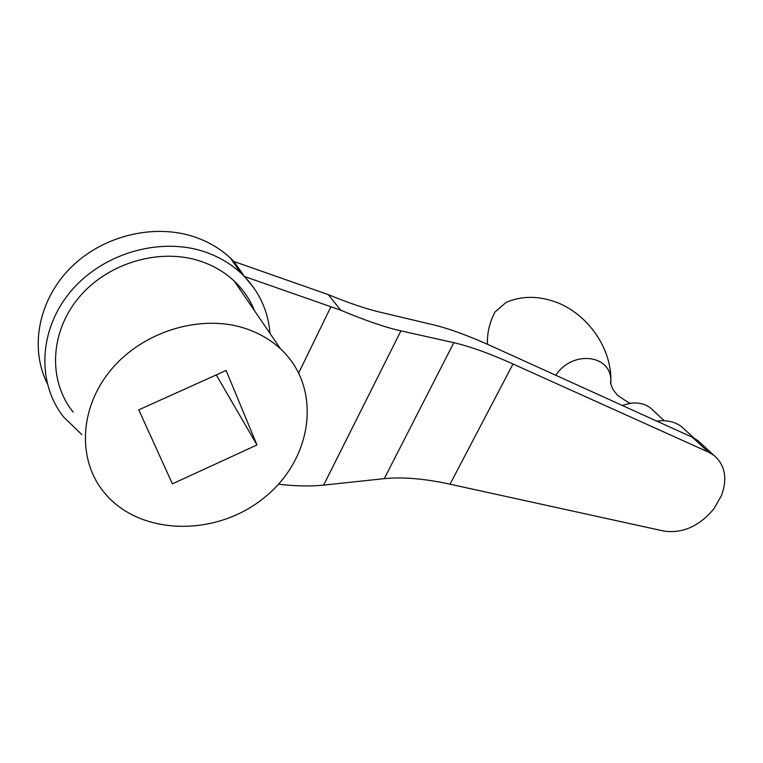 <?xml version="1.0" encoding="UTF-8"?>
<svg xmlns="http://www.w3.org/2000/svg" width="763" height="763" viewBox="0 0 763 763"><rect width="100%" height="100%" fill="white"/><g stroke="black" fill="none" stroke-linecap="round" stroke-linejoin="round"><path stroke-width="1.14" d="M226.115 370.465L138.771 409.855L172.4 483.856L256.959 444.953L226.115 370.465M216.263 374.91L256.959 444.953M245.924 328.662C259.315 333.202 270.865 339.955 280.584 348.929C322.635 387.747 313.116 458.611 264.475 497.466C216.568 537.095 139.801 536.36 104.092 492.393C76.901 459.479 79.314 406.65 112.047 368.615C144.588 330.455 202.233 313.793 245.924 328.662M47.134 383.264C29.252 347.27 38.684 299.048 71.503 266.926C104.254 234.746 156.148 223.025 196.406 237.579C209.444 242.3 220.784 249.129 230.426 258.056L233.955 261.518L328.271 294.623L340.708 310.169L244.465 276.502L233.955 261.518M278.495 484.228C295.786 486.184 310.837 486.47 323.646 485.106L384.275 478.649L453.813 342.682L400.937 330.865C385.105 327.327 365.029 320.422 340.708 310.169M453.813 342.682C470.018 346.412 489.741 353.507 512.994 363.999L708.493 452.125L714.006 455.416C725.155 465.153 727.644 478.535 721.483 495.569L713.815 508.911C699.137 526.365 682.446 533.738 663.743 531.038L450.036 484.2C424.8 478.668 402.883 476.818 384.275 478.649M328.271 294.623C348.748 303.006 365.935 308.843 379.84 312.134L433.117 324.742C449.388 328.681 469.054 335.892 492.125 346.373L692.308 437.247L697.773 440.518L714.006 455.416M701.159 443.627L697.773 440.518M244.465 276.502L253.697 287.651M622.217 405.43L630.333 403.293C638.307 402.263 645.05 403.837 650.572 408.014L653.338 410.58M656.838 421.147C666.624 419.803 674.874 421.653 681.607 426.698L684.916 429.741M81.813 434.576L63.796 417.17C36.338 382.759 38.617 328.805 71.436 290.617C104.073 252.315 162.071 236.454 206.363 252.419C219.639 257.188 231.179 264.093 240.984 273.144C258.419 289.806 268.09 309.892 269.997 333.421M73.134 412.058C47.869 380.842 49.729 331.733 79.419 296.902C108.937 261.976 161.651 247.317 202.071 261.738C214.451 266.144 225.19 272.591 234.26 281.089C243.292 289.644 250.054 299.554 254.556 310.808M323.646 485.106L400.937 330.865M450.036 484.2L512.994 363.999M298.734 372.897L330.894 306.821M555.769 375.262C572.46 349.712 611.754 354.557 610.877 381.357L610.81 384.142M708.493 452.125L692.308 437.247M487.471 344.285C486.985 333.46 489.474 322.72 494.929 312.057L506.088 302.406C522.006 295.586 539.164 295.682 557.572 302.701C588.34 315.052 611.983 348.672 610.886 381.977M610.877 381.357L610.677 381.157C610.162 382.32 610.953 385.096 613.042 389.502L617.315 395.11C627.014 401.796 631.449 404.476 630.62 403.16L630.333 403.293M650.572 408.014L664.239 420.718M681.607 426.698L694.006 438.086M230.426 258.056L240.984 273.144M234.26 281.089L280.584 348.929"/></g></svg>
